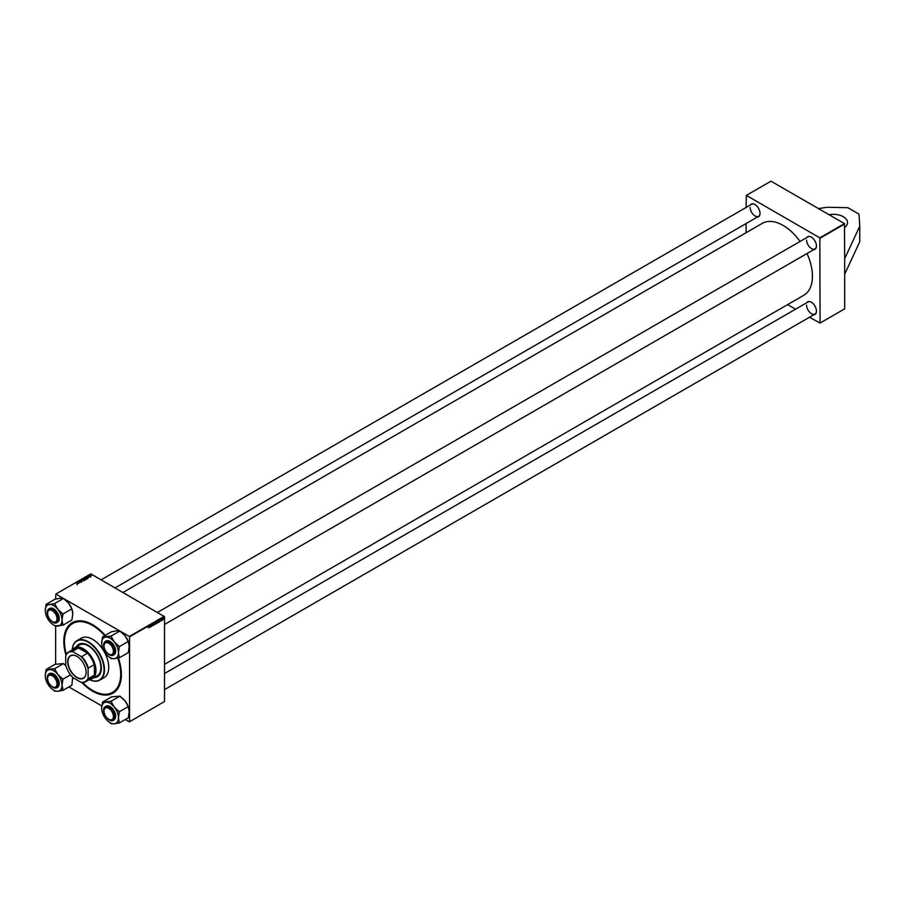 <?xml version="1.0" encoding="UTF-8"?>
<svg xmlns="http://www.w3.org/2000/svg" width="905" height="905" viewBox="0 0 905 905"><rect width="100%" height="100%" fill="white"/><g stroke="black" fill="none" stroke-linecap="round" stroke-linejoin="round"><path stroke-width="1.36" d="M844.693 227.494A14.254 8.236 0 0 0 847.521 222.562A14.254 8.236 0 0 0 829.059 214.7M118.34 657.924A40.714 23.507 60 0 1 121.383 674.576A40.714 23.507 60 0 1 81.722 682.449L80.85 682.212A16.788 9.695 -120 0 0 88.124 678.015L88.124 668.919A16.788 9.695 -120 0 0 80.85 656.34L72.977 651.792A16.788 9.695 -120 0 0 65.714 655.989L65.714 665.085A16.788 9.695 -120 0 0 72.977 677.664L80.85 682.212M65.714 655.989L65.941 655.13A40.714 23.507 60 0 1 63.814 641.328A40.714 23.507 60 0 1 92.604 624.71A40.714 23.507 60 0 1 105.229 635.378M82.57 682.494A39.763 22.953 -120 0 0 92.604 690.413A39.763 22.953 -120 0 0 112.48 692.382L113.148 691.997A39.763 22.953 -120 0 0 121.383 674.18M164.518 664.361L803.832 295.245A41.506 23.96 -120 0 0 812.43 276.251A41.506 23.96 -120 0 0 807.022 253.524M800.054 241.454A41.506 23.96 -120 0 0 762.327 223.354L123.012 592.47M806.74 237.596A7.285 4.208 60 0 1 811.287 237.065A7.285 4.208 60 0 1 816.446 245.99A7.285 4.208 60 0 1 813.708 249.667M806.581 240.04A6.969 4.027 -120 0 0 809.624 247.054A6.969 4.027 -120 0 0 814.998 248.92A6.969 4.027 -120 0 0 816.446 245.855M806.74 302.734A7.285 4.208 60 0 1 811.287 302.202A7.285 4.208 60 0 1 816.446 311.128A7.285 4.208 60 0 1 813.708 314.804M806.581 305.177A6.969 4.027 -120 0 0 809.624 312.191A6.969 4.027 -120 0 0 814.998 314.069A6.969 4.027 -120 0 0 816.446 311.003M750.324 205.028A7.285 4.208 60 0 1 754.883 204.496A7.285 4.208 60 0 1 760.03 213.422A7.285 4.208 60 0 1 757.304 217.098M750.177 207.471A6.969 4.027 -120 0 0 753.22 214.485A6.969 4.027 -120 0 0 758.582 216.352A6.969 4.027 -120 0 0 760.03 213.286M844.693 258.66L844.693 308.843L820.054 323.074L819.828 237.834L844.467 223.603L844.693 258.66L859.75 226.216L859.037 214.157L847.827 207.698L826.955 207.279L818.471 208.591M68.871 686.929L101.858 705.979M125.275 719.498L129.347 721.851L164.518 701.545L164.518 616.69L129.562 636.86L129.562 721.715M157.04 622.289L156.995 623.353L156.373 623.715L156.633 621.758L157.255 621.43L157.142 622.21M159.687 621.758L158.975 622.21L159.834 619.936L159.54 621.667M162.357 620.287L162.459 618.862L162.357 620.287M161.644 619.167L162.527 619.676M163.624 619.009L164.065 617.979L163.477 618.918M148.635 627.844L149.529 625.853L148.635 627.81M149.811 627.007L150.366 625.366L150.581 627.063L149.698 626.939M155.049 622.674L154.155 625.004L153.907 623.33L154.28 624.665L155.049 622.674M152.968 624.45L153.578 624.823L153.092 625.638L153.273 624.495M153.375 624.801L152.775 624.541M152.787 624.258L152.074 623.941M151.078 625.672L150.75 626.961L151.011 625.004L151.633 626.181L152.017 624.416L151.757 626.384L150.931 625.581M160.547 620.819L161.101 619.178L161.316 620.864L160.434 620.751M158.714 621.124L158.205 622.674L157.674 622.21L158.352 620.74L158.895 621.237L158.352 620.74M156.113 622.629L155.603 624.178L155.06 623.715L155.751 622.244L156.282 622.742L155.751 622.244M88.43 577.085L87.842 576.1L89.629 576.881L88.43 577.447M85.274 579.404L83.373 578.68L84.595 578.419L85.308 579.381M85.149 579.472L84.753 578.895M77.276 584.03L76.099 582.877L77.219 584.064M78.43 582.243L79.052 582.99L77.751 581.926L79.708 582.334L78.758 581.349L80.059 582.401L78.43 582.481M81.45 581.632L79.923 580.648L81.416 581.644M81.789 579.596L82.457 581.021L80.647 580.252L82.366 580.818L81.789 579.969M83.701 579.483L83.927 580.196L82.242 579.585L83.701 579.279L83.927 580.196M82.242 579.585L83.758 580.082L82.638 579.291M63.441 598.431L55.861 594.053L90.805 573.872L164.518 616.69M63.554 598.499L119.856 631M119.969 631.068L129.347 636.475L164.291 616.294M77.694 583.284L77.106 582.3L78.893 583.08L77.694 583.646M86.314 577.978L86.541 578.691L84.844 578.08L86.314 577.763L86.541 578.691M87.966 577.797L87.287 578.238L85.986 577.175L87.559 577.005L87.966 577.797L87.559 577.209M90.692 576.293L89.606 575.557L90.738 576.259M91.19 575.716L91.19 574.913M91.473 575.523L91.247 574.822M55.861 594.053L55.635 599.133M55.635 626.022L55.635 664.27M787.622 304.612L795.563 309.193M809.5 317.236L820.054 323.074M844.693 223.988L820.054 238.219M844.467 223.603L770.981 181.181L746.342 195.401L819.828 237.834M746.342 195.401L746.116 207.46M746.116 223.558L746.116 232.721M754.996 204.564A6.969 4.027 -120 0 0 751.614 204.281L101.134 579.833M811.4 302.27A6.969 4.027 -120 0 0 808.029 301.987L164.518 673.524M811.4 237.133A6.969 4.027 -120 0 0 808.029 236.85L157.549 612.402M92.944 624.903A39.763 22.953 -120 0 0 73.395 623.126L72.717 623.511A39.763 22.953 -120 0 0 66.337 654.36M83.758 580.263L83.52 579.358M77.355 582.73L78.045 582.865L77.163 582.469L77.355 583.103M83.69 578.714L84.561 578.702L83.69 578.94M84.244 579.392L85.104 578.928M85.251 577.786L86.371 578.578L86.133 577.854L85.093 578.453M86.371 578.759L86.133 577.854M88.079 576.53L88.781 576.666L87.898 576.27L88.079 576.915M86.303 577.209L87.502 577.899L87.389 577.096L86.303 577.435M87.502 578.103L87.389 577.096M150.117 626.09L149.902 626.746L150.004 626.011M161.418 618.907L162.742 619.676M160.852 619.891L160.638 620.547L160.728 619.823M159.371 620.389L159.167 621.893L160.015 620.536L159.235 620.298M158.013 621.35L158.228 622.459L158.737 621.305L157.889 621.271M156.655 622.731L156.565 623.398L157.289 622.617L156.508 622.651M155.411 622.855L155.615 623.964L156.124 622.81L155.287 622.776M844.693 274.181L859.75 241.737L859.75 226.216M94.052 677.596A18.688 10.792 -120 0 0 97.469 676.725A18.688 10.792 -120 0 0 100.331 661.747A18.688 10.792 -120 0 0 88.124 645.276A18.688 10.792 -120 0 0 78.769 644.349A18.688 10.792 -120 0 0 76.303 646.871M78.882 644.281A18.688 10.792 -120 0 0 76.529 646.736M89.369 679.565A22.501 12.987 -120 0 0 104.018 668.987A22.501 12.987 -120 0 0 88.124 642.165A22.501 12.987 -120 0 0 72.264 649.937M72.242 649.948A22.817 13.168 60 0 1 76.936 640.65A22.817 13.168 60 0 1 88.339 641.781A22.817 13.168 60 0 1 103.249 661.883A22.817 13.168 60 0 1 99.754 680.164A22.817 13.168 60 0 1 89.357 679.576M99.754 680.164L104.007 677.709A22.817 13.168 -120 0 0 107.503 659.428A22.817 13.168 -120 0 0 92.604 639.326A22.817 13.168 -120 0 0 81.19 638.195L76.936 640.65M112.48 692.382A39.763 22.953 -120 0 0 117.786 658.059M104.731 635.661A39.763 22.953 -120 0 0 92.604 625.479A39.763 22.953 -120 0 0 72.717 623.511M72.513 649.79A17.738 10.249 60 0 1 74.538 647.89L79.47 645.039A17.738 10.249 60 0 1 88.339 645.921A17.738 10.249 60 0 1 99.935 661.555A17.738 10.249 60 0 1 97.22 675.775L92.287 678.614A17.738 10.249 60 0 1 89.618 679.429M94.267 677.472A18.688 10.792 -120 0 0 97.582 676.657M108.928 654.213L108.713 654.077A6.652 3.846 -120 0 0 113.408 651.362A6.652 3.846 -120 0 0 108.713 643.217A6.652 3.846 -120 0 0 104.007 645.932A6.652 3.846 -120 0 0 108.713 654.077L108.928 654.213A6.969 4.027 60 0 0 112.412 654.553L112.865 654.292A6.969 4.027 -120 0 0 114.313 651.238M104.007 645.808A6.969 4.027 60 0 1 104.007 645.672A6.969 4.027 60 0 1 105.444 642.482A6.969 4.027 60 0 1 108.928 642.833A6.969 4.027 60 0 1 113.487 648.976A6.969 4.027 60 0 1 112.412 654.553M119.913 631L110.953 636.17L102.559 636.916L111.519 631.747L116.609 630.853L119.913 631L125.003 635.695A11.867 6.855 60 0 1 128.069 641.012A11.867 6.855 60 0 1 128.171 641.272M128.295 641.634A11.867 6.855 60 0 1 129.2 646.509L128.295 652.618L119.336 657.788L118.442 652.72L119.336 646.611L114.245 641.905L110.953 636.17M120.603 631.86L120.806 631.973A11.867 6.855 60 0 1 125.003 635.695L128.295 641.43L129.2 646.509M110.252 657.675L110.953 658.546L114.245 658.682A11.867 6.855 -120 0 1 110.048 657.562A11.867 6.855 -120 0 1 105.862 653.84A11.867 6.855 60 0 1 102.785 648.523A11.867 6.855 60 0 1 101.665 643.025A11.867 6.855 60 0 1 105.862 637.063A11.867 6.855 60 0 1 114.245 641.905A11.867 6.855 60 0 1 118.442 652.72A11.867 6.855 60 0 1 114.245 658.682L119.336 657.788M104.007 645.548A7.285 4.208 60 0 1 109.154 642.437A7.285 4.208 60 0 1 113.623 647.991A7.285 4.208 60 0 1 114.313 651.362A7.285 4.208 60 0 1 109.041 654.27M109.267 642.505A6.969 4.027 -120 0 0 105.896 642.222L105.444 642.482M113.611 654.926A7.919 4.57 -120 0 0 114.007 654.734A7.919 4.57 -120 0 0 114.901 647.437A7.919 4.57 -120 0 0 106.089 641.012A7.919 4.57 -120 0 0 105.727 641.26M102.559 636.916L101.665 643.025M128.295 641.43L119.336 646.611M119.336 647.607A13.134 7.579 -120 0 0 118.589 645.672M111.7 637.097A13.134 7.579 -120 0 0 110.195 636.238M103.306 636.849A13.134 7.579 -120 0 0 102.559 637.912M110.048 657.562L110.953 658.082A13.134 7.579 -120 0 0 111.7 658.478M118.589 657.856A13.134 7.579 -120 0 0 119.336 656.792M45.25 610.456A11.867 6.855 60 0 1 46.37 606.26A11.867 6.855 60 0 1 49.447 604.495L46.144 604.348L45.25 610.456A11.867 6.855 -120 0 0 49.447 621.271A11.867 6.855 60 0 0 53.644 624.993L54.538 625.513A13.134 7.579 -120 0 0 55.284 625.909L62.92 625.219L62.026 620.151L62.92 614.031L57.83 609.337L54.538 603.601L49.447 604.495A11.867 6.855 60 0 1 57.83 609.337A11.867 6.855 60 0 1 62.026 620.151A11.867 6.855 60 0 1 57.83 626.113A11.867 6.855 60 0 1 53.644 624.993M46.89 604.28A13.134 7.579 -120 0 0 46.494 604.778A13.134 7.579 -120 0 0 46.144 605.343M47.592 612.979A7.285 4.208 60 0 1 48.282 610.264A7.285 4.208 60 0 1 52.739 609.868A7.285 4.208 60 0 1 57.897 618.794A7.285 4.208 60 0 1 57.207 621.373A7.285 4.208 60 0 1 52.626 621.701M47.592 613.239A6.969 4.027 60 0 1 47.592 613.104A6.969 4.027 60 0 1 49.04 609.913A6.969 4.027 60 0 1 52.524 610.264A6.969 4.027 60 0 1 57.072 616.396A6.969 4.027 60 0 1 56.008 621.984L56.449 621.724A6.969 4.027 -120 0 0 57.241 621A6.969 4.027 -120 0 0 57.897 618.669M52.852 609.936A6.969 4.027 -120 0 0 49.481 609.653L49.04 609.913M57.196 622.346A7.919 4.57 -120 0 0 57.603 622.165A7.919 4.57 -120 0 0 58.486 621.339A7.919 4.57 -120 0 0 57.049 612.142A7.919 4.57 -120 0 0 49.685 608.443A7.919 4.57 -120 0 0 49.311 608.692M54.538 603.601L63.497 598.431L60.194 598.284L55.103 599.178L46.144 604.348M63.497 598.431L68.588 603.126L71.891 608.861L62.92 614.031M71.891 608.861L72.785 613.941L71.891 620.049L62.92 625.219M53.836 625.106L55.284 625.909M64.198 599.291L64.391 599.404A11.867 6.855 60 0 1 68.588 603.126A11.867 6.855 60 0 1 71.755 608.703M71.891 609.065A11.867 6.855 60 0 1 72.785 613.941M62.174 625.287A13.134 7.579 -120 0 0 62.92 624.224M62.92 615.038A13.134 7.579 -120 0 0 62.174 613.104M55.284 604.529A13.134 7.579 -120 0 0 53.791 603.669M52.524 621.644L52.298 621.509A6.652 3.846 -120 0 0 57.004 618.794A6.652 3.846 -120 0 0 52.298 610.649A6.652 3.846 -120 0 0 47.592 613.364A6.652 3.846 -120 0 0 52.298 621.509L52.524 621.644A6.969 4.027 60 0 0 56.008 621.984M102.559 702.054L111.519 696.884L119.913 696.137L110.953 701.307L102.559 702.054L101.665 708.174A11.867 6.855 60 0 1 105.862 702.201A11.867 6.855 60 0 1 114.245 707.043L110.953 701.307M118.442 717.857A11.867 6.855 60 0 1 117.322 722.054A11.867 6.855 60 0 1 114.245 723.819L119.336 722.937L118.442 717.857L119.336 711.749L114.245 707.043A11.867 6.855 -120 0 1 118.442 717.857M118.589 723.005A13.134 7.579 -120 0 0 118.985 722.495A13.134 7.579 -120 0 0 119.336 721.93M104.007 710.685A7.285 4.208 60 0 1 104.697 707.982A7.285 4.208 60 0 1 109.154 707.586A7.285 4.208 60 0 1 114.313 716.5A7.285 4.208 60 0 1 113.623 719.079A7.285 4.208 60 0 1 109.041 719.418M104.007 710.945A6.969 4.027 60 0 1 104.007 710.81A6.969 4.027 60 0 1 105.444 707.62A6.969 4.027 60 0 1 108.928 707.97A6.969 4.027 60 0 1 113.487 714.113A6.969 4.027 60 0 1 112.412 719.701L112.865 719.441A6.969 4.027 -120 0 0 113.645 718.706A6.969 4.027 -120 0 0 114.313 716.375M113.611 720.063A7.919 4.57 -120 0 0 114.007 719.871A7.919 4.57 -120 0 0 114.901 719.045A7.919 4.57 -120 0 0 113.464 709.848A7.919 4.57 -120 0 0 106.089 706.149A7.919 4.57 -120 0 0 105.727 706.409M119.913 696.137L125.003 700.832L128.295 706.567L129.2 711.647L128.295 717.756L119.336 722.937M128.295 706.567L119.336 711.749M110.252 722.812L110.953 723.683L114.245 723.819A11.867 6.855 60 0 1 110.048 722.699A11.867 6.855 60 0 1 105.862 718.977A11.867 6.855 60 0 1 101.665 708.174M120.603 696.997L120.806 697.122A11.867 6.855 60 0 1 125.003 700.832A11.867 6.855 60 0 1 128.171 706.409M128.295 706.771A11.867 6.855 60 0 1 129.2 711.647M109.267 707.642A6.969 4.027 -120 0 0 105.896 707.359L105.444 707.62M103.306 701.997A13.134 7.579 -120 0 0 102.559 703.061M110.048 722.699L110.953 723.219A13.134 7.579 -120 0 0 111.7 723.615M119.336 712.744A13.134 7.579 -120 0 0 118.589 710.821M111.7 702.235A13.134 7.579 -120 0 0 110.195 701.375M108.928 719.351L108.713 719.226A6.652 3.846 -120 0 0 113.408 716.5A6.652 3.846 -120 0 0 108.713 708.355A6.652 3.846 -120 0 0 104.007 711.07A6.652 3.846 -120 0 0 108.713 719.226L108.928 719.351A6.969 4.027 60 0 0 112.412 719.701M57.83 674.474A11.867 6.855 60 0 1 60.907 679.791A11.867 6.855 60 0 1 62.026 685.289L62.92 679.18L57.83 674.474L54.538 668.738L46.144 669.485L45.25 675.605A11.867 6.855 60 0 1 49.447 669.632A11.867 6.855 -120 0 1 57.83 674.474M62.92 680.175A13.134 7.579 -120 0 0 62.581 679.202A13.134 7.579 -120 0 0 62.174 678.241M47.592 678.117A7.285 4.208 60 0 1 52.739 675.006A7.285 4.208 60 0 1 57.207 680.56A7.285 4.208 60 0 1 57.897 683.931A7.285 4.208 60 0 1 52.626 686.838M47.592 678.377A6.969 4.027 60 0 1 47.592 678.241A6.969 4.027 60 0 1 49.04 675.051A6.969 4.027 60 0 1 52.524 675.402A6.969 4.027 60 0 1 57.072 681.544A6.969 4.027 60 0 1 56.008 687.121L56.449 686.872A6.969 4.027 -120 0 0 57.897 683.807M57.196 687.495A7.919 4.57 -120 0 0 57.603 687.302A7.919 4.57 -120 0 0 58.486 680.006A7.919 4.57 -120 0 0 49.685 673.58A7.919 4.57 -120 0 0 49.311 673.84M46.144 669.485L55.103 664.315L63.497 663.569L65.861 665.628M63.497 663.569L54.538 668.738M70.488 674.813L62.92 679.18M62.92 689.361L62.026 685.289A11.867 6.855 60 0 1 57.83 691.25L62.92 690.368L62.92 689.361A13.134 7.579 -120 0 1 62.174 690.425M72.626 677.313L71.891 685.187L62.92 690.368M53.836 690.244L54.538 691.115L57.83 691.25A11.867 6.855 60 0 1 53.644 690.13A11.867 6.855 60 0 1 49.447 686.409A11.867 6.855 60 0 1 45.25 675.605M64.198 664.428L64.391 664.553A11.867 6.855 60 0 1 65.839 665.526M72.66 677.347A11.867 6.855 60 0 1 72.785 679.078M52.852 675.073A6.969 4.027 -120 0 0 49.481 674.791L49.04 675.051M53.644 690.13L54.538 690.651A13.134 7.579 -120 0 0 55.284 691.047M55.284 669.666A13.134 7.579 -120 0 0 53.791 668.806M46.89 669.417A13.134 7.579 -120 0 0 46.144 670.492M52.524 686.782L52.298 686.657A6.652 3.846 -120 0 0 57.004 683.931A6.652 3.846 -120 0 0 52.298 675.786A6.652 3.846 -120 0 0 47.592 678.501A6.652 3.846 -120 0 0 52.298 686.657L52.524 686.782A6.969 4.027 60 0 0 56.008 687.121M67.705 661.691A13.021 7.523 60 0 1 76.914 656.374A13.021 7.523 60 0 1 86.122 672.325A13.021 7.523 60 0 1 76.914 677.641A13.021 7.523 60 0 1 67.705 661.691M76.982 656.408A12.828 7.41 -120 0 0 70.635 655.808A12.828 7.41 -120 0 0 67.977 661.691A12.828 7.41 -120 0 0 73.577 674.598A12.828 7.41 -120 0 0 83.464 678.037A12.828 7.41 -120 0 0 86.122 672.245M74.538 647.89A17.738 10.249 60 0 1 88.215 652.641A17.738 10.249 60 0 1 95.964 670.492A17.738 10.249 60 0 1 92.287 678.614M88.124 678.015L88.339 678.614A17.105 9.876 60 0 1 85.692 681.691L91.518 678.331A17.105 9.876 -120 0 0 94.165 675.254L94.392 675.775A17.421 10.057 -120 0 0 95.511 670.492A17.421 10.057 -120 0 0 94.392 663.919L94.165 664.7A17.105 9.876 -120 0 0 87.536 653.218L78.396 647.935A17.105 9.876 -120 0 0 74.414 648.693L68.588 652.053A17.105 9.876 60 0 1 72.57 651.306L72.977 651.792M88.328 653.41A17.421 10.057 -120 0 0 78.056 647.482M94.392 675.775L94.392 663.919M94.165 664.7L88.339 668.06L88.124 668.919M94.165 675.254L88.339 678.614M78.396 647.935L72.57 651.306M80.85 656.34L81.71 656.577A17.105 9.876 60 0 1 88.339 668.06M87.536 653.218L81.71 656.577M85.692 681.691A17.105 9.876 60 0 1 81.71 682.449M65.941 655.13A17.105 9.876 60 0 1 68.588 652.053M103.69 645.152A7.919 4.57 60 0 1 105.331 641.453A7.919 4.57 60 0 1 114.143 647.878A7.919 4.57 60 0 1 113.249 655.175A7.919 4.57 60 0 1 109.222 654.745M104.426 648.817A7.726 4.468 -120 0 0 111.892 655.435A7.726 4.468 -120 0 0 113.894 647.969A7.726 4.468 -120 0 0 106.428 641.351A7.726 4.468 -120 0 0 104.426 648.817M47.275 612.583A7.919 4.57 60 0 1 48.033 609.71A7.919 4.57 60 0 1 48.915 608.884A7.919 4.57 60 0 1 56.291 612.583A7.919 4.57 60 0 1 57.728 621.78A7.919 4.57 60 0 1 56.834 622.606A7.919 4.57 60 0 1 52.807 622.176M48.01 609.936A7.726 4.468 -120 0 0 50.013 619.71A7.726 4.468 -120 0 0 57.479 621.712A7.726 4.468 -120 0 0 55.477 611.927A7.726 4.468 -120 0 0 48.01 609.936M103.69 710.301A7.919 4.57 60 0 1 104.437 707.416A7.919 4.57 60 0 1 105.331 706.59A7.919 4.57 60 0 1 112.695 710.289A7.919 4.57 60 0 1 114.143 719.486A7.919 4.57 60 0 1 113.249 720.312A7.919 4.57 60 0 1 109.222 719.882M113.894 719.418A7.726 4.468 -120 0 0 111.892 709.644A7.726 4.468 -120 0 0 104.426 707.642A7.726 4.468 -120 0 0 106.428 717.416A7.726 4.468 -120 0 0 113.894 719.418M47.275 677.732A7.919 4.57 60 0 1 48.915 674.021A7.919 4.57 60 0 1 57.728 680.447A7.919 4.57 60 0 1 56.834 687.743A7.919 4.57 60 0 1 52.807 687.314M57.479 680.537A7.726 4.468 -120 0 0 50.013 673.92A7.726 4.468 -120 0 0 48.01 681.386A7.726 4.468 -120 0 0 55.477 688.004A7.726 4.468 -120 0 0 57.479 680.537M82.479 579.539L82.479 580.569M83.916 579.845L83.916 580.874M81.405 581.338L81.405 582.379M79.957 580.931L79.957 581.96M77.185 583.816L77.185 584.856M84.561 578.691L84.561 579.72M85.24 579.11L85.24 580.139M85.093 578.035L85.093 579.064M86.529 578.34L86.529 579.37M87.796 577.571L87.796 578.612M90.658 576.078L90.658 577.107M89.663 575.75L89.663 576.779M152.843 625.468L151.938 624.948M153.42 623.896L152.526 623.375M148.839 627.821L147.945 627.301M162.199 620.14L161.305 619.62M162.606 619.009L161.701 618.488M159.902 620.174L159.009 619.654M158.59 620.932L157.696 620.411M157.979 622.482L157.074 621.961M157.244 621.667L156.35 621.147M157.232 622.47L156.339 621.95M155.988 622.436L155.094 621.916M155.366 623.986L154.472 623.466M164.518 624.473L814.998 248.92M114.007 654.734L113.249 655.175C109.867 656.136 106.903 654.021 104.38 648.806C103.147 645.276 103.464 642.822 105.331 641.453L106.089 641.012M57.603 622.165L56.834 622.606C52.479 625.638 44.515 613.941 47.988 609.744L49.685 608.443M758.582 216.352L115.071 587.888M106.089 706.149L104.403 707.45C100.919 711.647 108.894 723.344 113.249 720.312L114.007 719.871M814.998 314.069L164.518 689.621M49.685 673.58L48.915 674.021C47.049 675.402 46.732 677.845 47.965 681.375C50.488 686.59 53.452 688.716 56.834 687.743L57.603 687.302"/></g></svg>

